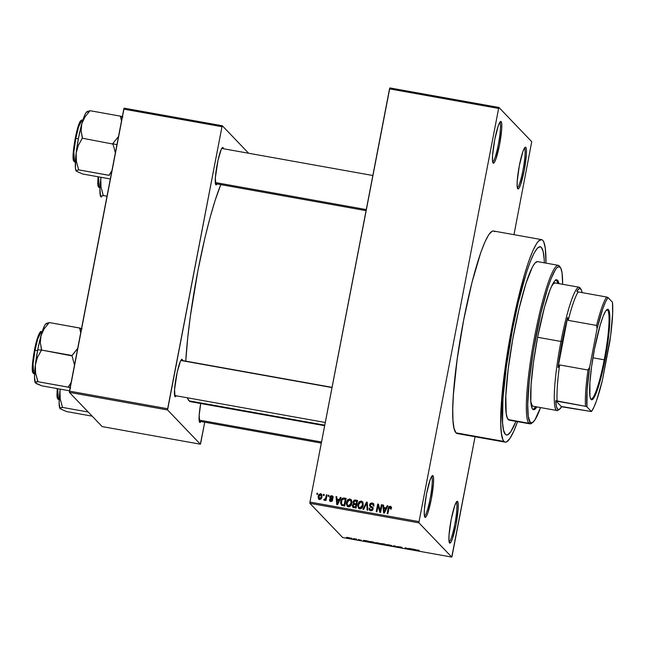 <?xml version="1.0" encoding="UTF-8"?>
<svg xmlns="http://www.w3.org/2000/svg" width="645" height="645" viewBox="0 0 645 645"><rect width="100%" height="100%" fill="white"/><g stroke="black" fill="none" stroke-linecap="round" stroke-linejoin="round"><path stroke-width="0.97" d="M424.466 516.097A20.132 2.685 100.2 0 0 430.425 497.053A20.132 2.685 100.2 0 0 431.618 476.623L432.924 475.72A21.253 2.83 -79.8 0 1 431.336 499.012A21.253 2.83 -79.8 0 1 424.926 517.266L426.151 516.645L427.804 512.96L431.336 499.012L433.456 483.589L433.545 478.268L432.924 475.72L431.69 476.341L430.046 480.025L426.506 493.973L424.386 509.397L424.305 514.718L424.926 517.266A21.253 2.83 -79.8 0 1 424.837 517.153A21.253 2.83 -79.8 0 1 426.135 495.997A21.253 2.83 -79.8 0 1 432.263 475.704A21.253 2.83 -79.8 0 1 432.924 475.72L431.618 476.623A20.132 2.685 -79.8 0 1 430.425 497.053A20.132 2.685 -79.8 0 1 424.466 516.097M492.675 161.927A20.132 2.685 100.2 0 0 498.625 142.884A20.132 2.685 100.2 0 0 499.827 122.453L501.125 121.55A21.253 2.83 -79.8 0 1 499.536 144.843A21.253 2.83 -79.8 0 1 493.127 163.088L494.352 162.476L496.005 158.791L499.536 144.843L501.657 129.419L501.746 124.098L501.125 121.55L499.899 122.171L498.246 125.856L494.707 139.804L492.587 155.227L492.506 160.549L493.127 163.088A21.253 2.83 -79.8 0 1 493.038 162.983A21.253 2.83 -79.8 0 1 494.336 141.819A21.253 2.83 -79.8 0 1 500.464 121.526A21.253 2.83 -79.8 0 1 501.125 121.55L499.827 122.453A20.132 2.685 -79.8 0 1 498.625 142.884A20.132 2.685 -79.8 0 1 492.675 161.927M517.322 187.663A20.132 2.685 100.2 0 0 523.272 168.619A20.132 2.685 100.2 0 0 524.474 148.181L525.772 147.286A21.253 2.83 -79.8 0 1 524.192 170.57A21.253 2.83 -79.8 0 1 517.774 188.824L518.999 188.203L520.652 184.518L524.192 170.57L526.312 155.147L526.393 149.834L525.772 147.286L524.546 147.899L522.893 151.583L519.362 165.531L517.242 180.955L517.153 186.276L517.774 188.824A21.253 2.83 -79.8 0 1 517.685 188.711A21.253 2.83 -79.8 0 1 518.983 167.555A21.253 2.83 -79.8 0 1 525.111 147.262A21.253 2.83 -79.8 0 1 525.772 147.286L524.474 148.181A20.132 2.685 -79.8 0 1 523.272 168.619A20.132 2.685 -79.8 0 1 517.322 187.663M449.122 541.832A20.132 2.685 100.2 0 0 455.072 522.789A20.132 2.685 100.2 0 0 456.265 502.35L457.571 501.455A21.253 2.83 -79.8 0 1 455.983 524.748A21.253 2.83 -79.8 0 1 449.573 542.993L450.799 542.38L452.451 538.696L455.983 524.748L458.103 509.324L458.192 504.003L457.571 501.455L456.346 502.076L454.693 505.761L451.153 519.709L449.033 535.132L448.952 540.446L449.573 542.993A21.253 2.83 -79.8 0 1 449.484 542.88A21.253 2.83 -79.8 0 1 450.782 521.724A21.253 2.83 -79.8 0 1 456.91 501.431A21.253 2.83 -79.8 0 1 457.571 501.455L456.265 502.35A20.132 2.685 -79.8 0 1 455.072 522.789A20.132 2.685 -79.8 0 1 449.122 541.832M175.037 396.627L176.303 395.804A19.011 2.532 -79.8 0 1 175.037 396.627A19.011 2.532 -79.8 0 1 174.956 396.522A19.011 2.532 -79.8 0 1 176.125 377.591A19.011 2.532 -79.8 0 1 181.608 359.434A19.011 2.532 -79.8 0 1 182.196 359.459A19.011 2.532 -79.8 0 1 182.616 360.579L181.705 359.378L180.39 361.337L177.198 372.205L174.561 389.588L175.037 396.627M180.995 360.289L182.196 359.459L180.995 360.289M199.66 422.33L200.926 421.507A19.011 2.532 -79.8 0 1 199.66 422.33A19.011 2.532 -79.8 0 1 199.587 422.233A19.011 2.532 -79.8 0 1 200.708 403.504L199.184 415.291L199.66 422.33M215.833 184.776L217.099 183.962A19.011 2.532 -79.8 0 1 215.833 184.776A19.011 2.532 -79.8 0 1 215.753 184.68A19.011 2.532 -79.8 0 1 216.922 165.749A19.011 2.532 -79.8 0 1 222.404 147.592A19.011 2.532 -79.8 0 1 222.993 147.608A19.011 2.532 -79.8 0 1 223.412 148.729L222.501 147.528L221.187 149.487L217.994 160.355L215.357 177.738L215.833 184.776M221.791 148.439L222.993 147.608L221.791 148.439M541.349 247.414A95.621 12.755 -79.8 0 1 544.324 262.829L544.138 258.863L544.324 262.829A95.621 12.755 -79.8 0 0 541.349 247.414L543.122 251.421L544.138 258.863L543.122 251.421L541.349 247.414L540.196 246.753L541.349 247.414A95.621 12.755 -79.8 0 0 540.212 246.753A95.621 12.755 -79.8 0 1 541.349 247.414M515.919 421.346A95.621 12.755 -79.8 0 1 506.486 434.996A95.621 12.755 -79.8 0 1 505.357 434.335L503.584 430.328L502.568 422.878L502.947 398.941L506.43 366.167L512.485 329.531L518.177 302.892L526.368 272.819L530.375 261.435L534.1 253.098L537.422 248.148L540.196 246.753L537.422 248.148L534.1 253.098L530.375 261.435L526.368 272.819L518.177 302.892L512.485 329.531L506.43 366.167L502.947 398.941L502.568 422.878L503.584 430.328L505.357 434.335A95.621 12.755 -79.8 0 1 511.63 334.07A95.621 12.755 -79.8 0 1 540.212 246.753A95.621 12.755 -79.8 0 0 511.63 334.07A95.621 12.755 -79.8 0 0 505.357 434.335L506.502 434.996L505.357 434.335A95.621 12.755 -79.8 0 0 506.486 434.996L507.817 434.754L506.502 434.996A95.621 12.755 -79.8 0 0 515.919 421.346L510.88 431.561L507.817 434.754L510.88 431.561L515.919 421.346M505.204 442.147A102.886 13.722 -79.8 0 1 503.987 441.438L505.22 442.156L506.639 441.89L509.929 438.455L513.743 431.271L517.556 421.637A102.886 13.722 -79.8 0 1 505.204 442.147L457.2 433.553A102.886 13.722 100.2 0 1 455.983 432.843L454.072 428.53L452.984 420.516L452.75 409.115L453.387 394.756L457.136 359.483L463.658 320.073L471.963 282.51L480.775 252.534L484.959 241.875L488.765 234.691L492.062 231.257L493.473 230.991L494.715 231.708A102.886 13.722 100.2 0 0 493.49 230.999A102.886 13.722 100.2 0 0 462.731 324.951A102.886 13.722 100.2 0 0 455.983 432.843L503.987 441.438A102.886 13.722 -79.8 0 1 510.735 333.554A102.886 13.722 -79.8 0 1 541.494 239.601A102.886 13.722 -79.8 0 1 542.719 240.303A102.886 13.722 -79.8 0 1 545.96 263.12L545.275 248.18L543.767 241.988L542.719 240.303L541.478 239.593L538.494 241.093L536.769 243.294L532.963 250.478L528.779 261.136L524.393 274.859L517.79 300.006L513.613 318.872L508.107 348.526L505.14 368.085L502.028 395.24L500.762 423.813L501.423 433.569L502.931 439.761L503.987 441.438L455.983 432.843L457.224 433.553M190.42 401.658A118.543 15.811 100.2 0 1 189.017 400.843L187.364 397.788A118.543 15.811 100.2 0 0 189.017 400.843L324.757 425.16L189.017 400.843L190.444 401.666L324.653 425.708M220.775 184.615A118.543 15.811 100.2 0 0 185.768 361.144L187.735 337.658L190.348 316.324L197.862 270.908L204.917 237.884L209.972 217.946L215.075 200.595L220.775 184.615M389.516 88.881L309.947 502.084L419.048 521.628L498.617 108.433L389.516 88.881L389.854 87.922L498.956 107.473L531.73 141.69L513.984 234.667L531.73 141.69L498.956 107.473L498.617 108.433L498.956 107.473L389.854 87.922L309.947 502.084L309.866 503.31L418.96 522.853L451.742 557.078L342.64 537.527L309.866 503.31L309.947 502.084L419.048 521.628L498.617 108.433L389.516 88.881M323.33 495.433L323.548 494.344L324.242 494.465L324.032 495.562L323.33 495.433L324.032 495.562L324.242 494.465L323.548 494.344L324.161 494.892L323.548 494.344L323.33 495.433M325.765 497.722L326.322 494.836L327.015 494.965L325.943 500.528L325.249 500.407L325.419 499.52L324.58 500.359L323.798 499.94L324.153 499.182L325.257 499.101L325.765 497.722L325.419 498.835L324.153 499.182L323.798 499.94L324.403 500.359L325.419 499.52L325.249 500.407L325.943 500.528L327.015 494.965L326.322 494.836L326.934 495.392L326.322 494.836L325.765 497.722L326.273 498.254L325.765 497.722M328.095 496.287L328.305 495.199L328.998 495.32L328.789 496.416L328.095 496.287L328.789 496.416L328.998 495.32L328.305 495.199L328.918 495.747L328.305 495.199L328.095 496.287M331.586 496.505L332.425 497.787L333.134 497.811L332.691 496.166L331.788 495.715L329.764 497.214L330.353 498.835L329.764 497.214L330.192 496.255L331.441 495.683L332.739 496.215L333.134 497.811L332.425 497.787L331.586 496.505L330.466 497.335L332.473 499.198L332.498 500.488L331.345 501.496L329.845 501.084L329.401 499.609L330.119 499.633L330.837 500.689L331.877 500.036L329.942 498.472L329.764 497.214L330.014 498.561L331.861 500.165L330.329 500.439L331.345 501.213L330.119 499.633L329.401 499.609L329.78 501.012L330.708 501.488L332.578 500.181L332.24 498.867L330.482 497.198L331.586 496.505L332.667 497.319M339.334 499.536L340.375 497.36L341.1 497.488L337.512 504.761L336.787 504.632L336.045 496.577L336.771 496.715L336.932 499.101L339.334 499.536L336.932 499.101L336.771 496.715L336.045 496.577L336.787 504.632L337.512 504.761L341.1 497.488L340.375 497.36L340.899 497.892L340.375 497.36L339.334 499.536L339.834 500.06L339.334 499.536M349.848 498.948L351.485 500.23L351.791 503.253L350.259 506.269L349.018 506.825L347.413 506.406L346.284 503.729L347.631 499.762L349.848 498.948L347.631 499.762L346.413 502.391L347.115 506.14L348.332 506.801C350.372 506.631 351.525 505.454 351.791 503.253L351.606 500.512L349.848 498.948M361.256 500.996L363.014 502.552L363.191 505.301L361.385 508.51L358.822 508.454L357.693 505.769L359.039 501.81L361.256 500.996L359.039 501.81L357.822 504.43L358.515 508.179L359.733 508.849C361.772 508.679 362.925 507.494 363.191 505.301L363.014 502.552L361.256 500.996M389.991 507.067L390.531 508.808L391.241 508.832L391.184 506.914L390.201 506.18L390.709 506.712L389.491 507.026L388.645 508.986L388.137 508.454L388.645 508.986L387.726 513.759L388.645 508.986L390.709 506.712L390.201 506.18L391.184 506.914L391.241 508.832L390.531 508.808L390.338 507.228L389.29 507.301L387.83 513.775L387.137 513.654L388.701 506.825L390.201 506.18L388.137 508.454L387.137 513.654L387.83 513.775L389.137 507.51L389.991 507.067L390.87 507.784M386.145 507.921L387.185 505.745L387.911 505.874L384.331 513.146L383.598 513.017L382.856 504.971L383.582 505.1L383.743 507.494L386.145 507.921L383.743 507.494L383.582 505.1L382.856 504.971L383.598 513.017L384.331 513.146L387.911 505.874L387.185 505.745L387.718 506.277L387.185 505.745L386.145 507.921L386.645 508.445L386.145 507.921M380.187 510.824L381.364 504.704L382.058 504.825L380.59 512.477L379.849 512.348L378.099 505.688L376.922 511.824L376.22 511.695L377.696 504.043L378.446 504.18L380.187 510.824L378.446 504.18L377.696 504.043L376.22 511.695L376.922 511.824L378.099 505.688L379.849 512.348L380.59 512.477L382.058 504.825L381.364 504.704L381.977 505.253L381.364 504.704L380.187 510.824L380.695 511.356L380.187 510.824M370.762 507.317L369.553 504.777L370.125 503.584L371.923 502.915L373.713 504.019L373.947 505.946L373.229 505.914L373.028 504.567L372.076 503.866L370.835 503.987L370.246 504.89L370.625 506.019L372.907 507.583L372.625 510.195L370.964 510.848L369.335 509.881L369.109 508.163L369.819 508.187L369.964 509.316L371.036 509.945L372.028 509.687L372.479 508.72L372.181 507.873L369.851 506.398L369.553 504.777L370.254 506.785L372.383 508.107L372.447 508.929L370.907 509.921L370.133 509.55L369.819 508.187L369.109 508.163L369.601 510.235L370.754 510.816L373.141 509.074L372.689 507.301L370.52 505.922L370.246 504.89L371.907 503.834L372.826 504.309L373.229 505.914L373.947 505.946L373.382 503.568L372.141 502.947L373.616 503.866M362.901 509.308L366.553 502.052L367.231 502.173L367.819 510.187L367.102 510.058L366.763 503.011L363.627 509.437L362.901 509.308L363.627 509.437L366.763 503.011L367.102 510.058L367.819 510.187L367.231 502.173L366.553 502.052L367.263 502.616L366.553 502.052L362.901 509.308M352.863 501.923L354.298 500.052L357.564 500.439L356.088 508.091L352.638 506.946L352.452 505.212L353.452 503.971L352.863 501.923L353.452 503.971L352.396 505.438L352.831 507.196L356.088 508.091L357.564 500.439L355.411 500.052L357.483 500.859L355.411 500.052L352.863 501.923L353.371 502.447L352.863 501.923M340.753 501.423L342.487 498.238L346.155 498.392L344.688 506.043L341.56 505.285L340.608 503.132L340.753 501.423L341.665 505.357L344.688 506.043L346.155 498.392L344.124 498.029L346.075 498.819L344.124 498.029C342.116 498.085 340.987 499.214 340.753 501.423L341.261 501.955L340.753 501.423M318.912 499.238L318.138 496.311L318.638 494.82L320.388 493.691L322 494.989L321.645 498.166L320.017 499.504L318.38 498.674L318.138 496.311L318.63 499.004L319.525 499.48L322.016 496.948L321.533 494.199L320.638 493.715L321.758 494.489M316.792 494.263L317.001 493.167L317.695 493.296L317.485 494.384L316.792 494.263L317.485 494.384L317.695 493.296L317.001 493.167L317.614 493.715L317.001 493.167L316.792 494.263M452.081 556.119L475.067 436.754L451.742 557.078L418.96 522.853L419.048 521.628L418.96 522.853L309.866 503.31L342.64 537.527L451.742 557.078L452.081 556.119M351.025 538.043L351.839 538.301L351.025 538.043M355.782 538.898L356.604 539.156L355.782 538.898M367.852 541.058L363.514 540.284L366.626 541.606L368.577 541.187L363.514 540.284L366.626 541.606L368.577 541.187L367.852 541.058M379.421 543.243L375.019 542.655L379.091 543.832L380.461 543.824L379.421 543.243L375.067 542.735L378.204 543.695L380.413 543.687L379.421 543.243M390.83 545.283L386.428 544.662L390.499 545.88L391.87 545.872L390.83 545.283L386.476 544.775L389.604 545.735L391.821 545.726L390.83 545.283M398.376 546.742L401.537 547.178L397.731 546.654L402.375 547.855L398.376 546.742L401.392 547.137L397.683 546.613L401.351 547.549L398.271 547.057L400.626 547.71L402.359 547.807L398.384 546.694M414.662 549.443L410.333 548.669L414.171 550.129L415.388 549.572L410.333 548.669L414.171 550.129L415.388 549.572L414.662 549.443M418.799 550.233L416.315 549.903L417.67 550.749L417.065 550L419.234 550.395L416.372 550L417.67 550.749L417.041 550.008L418.799 550.233M408.841 548.403L409.559 549.145L405.173 547.742L406.06 548.677L406.761 548.798L406.044 548.057L410.43 549.459L409.535 548.524L408.841 548.403L409.559 549.145L405.173 547.742L406.06 548.677L406.761 548.798L406.044 548.057L410.43 549.459L408.841 548.403M394.031 545.751L392.74 546.283L394.514 545.928L397.659 547.17L394.708 545.872L392.74 546.283L394.514 545.928L397.659 547.17L394.031 545.751M382.888 543.751L381.05 543.558L381.856 544.219L385.928 545.065L385.041 544.138L381.034 543.646L381.638 544.106L385.928 545.065L385.041 544.138L382.888 543.751M371.601 541.727L369.625 541.502L369.787 541.961L374.527 543.025L373.632 542.098L369.424 541.727L374.527 543.025L373.632 542.098L371.601 541.727M358.443 539.526L361.329 540.333L358.451 539.502M353.799 538.543L354.137 539.002L352.936 538.922L355.137 539.341L354.492 538.664L352.936 538.922L355.137 539.341L353.799 538.543M348.082 537.503L346.494 537.374L346.889 537.737L350.388 538.309L346.494 537.519L350.356 538.204L348.082 537.503M200.692 443.228L204.739 422.193L200.353 444.187L102.16 426.595L69.386 392.378L167.571 409.962L200.353 444.187L167.571 409.962L221.969 126.718L123.776 109.126L69.466 391.144L167.66 408.736L221.969 126.718L222.299 125.751L248.639 153.252L222.299 125.751L221.969 126.718L123.776 109.126L124.114 108.158L222.299 125.751L124.114 108.158L69.386 392.378L69.466 391.144L167.66 408.736L167.571 409.962L69.386 392.378L102.16 426.595L200.353 444.187L200.692 443.228M417.073 550.129L416.976 550.628L417.073 550.129M414.267 549.605L414.171 550.129L414.267 549.605M414.195 549.685L412.284 549.25L414.195 549.685M409.793 548.79L409.688 549.322L409.793 548.79M406.156 548.177L406.06 548.677L406.156 548.177M409.656 548.645L409.559 549.145L409.656 548.645M393.555 545.944L393.466 546.42L393.555 545.944M387.169 544.904L388.822 544.807L391.128 545.597L387.669 545.17L388.806 544.896L391.176 545.71L389.604 545.735L387.169 544.582M382.203 544.041L381.638 544.106M384.863 544.557L382.316 544.211L384.863 544.557L384.952 544.122L385.13 544.832L382.34 544.235L384.863 544.557M382.364 543.993L382.84 544.203M384.452 544.122L381.727 543.767L384.452 544.122M378.22 543.606L375.721 542.768L377.422 542.759L379.72 543.558L378.22 543.606M379.72 543.558L375.769 542.864L379.824 543.38M371.48 542.372L370.206 541.518L373.044 542.082L373.729 542.792L373.826 542.292L373.729 542.792L370.254 541.663L373.06 541.994L373.729 542.792L371.488 542.372M367.457 541.22L367.352 541.736L367.457 541.22M367.384 541.292L365.465 540.865L367.384 541.292M354.54 538.712L354.444 539.212L354.54 538.712M354.428 538.656L354.339 539.107L354.428 538.656M349.663 538.075L347.147 537.567L349.743 537.906M381.719 543.751L382.267 543.743M391.039 509.34L390.556 507.615M391.297 506.946L391.692 507.446M390.926 507.857L391.096 508.832M384.065 513.097L383.364 505.503L382.856 504.971L383.614 505.543L384.065 513.097M384.251 508.026L383.743 507.494L386.645 508.454L384.251 508.026M386.992 507.744L387.693 506.277L386.992 507.744M384.904 511.977L384.662 510.888L384.065 512.275L383.807 508.429L386.234 509.292L385.742 508.776L384.662 510.888L385.17 511.412L385.5 510.776L384.847 512.106M384.065 512.275L384.525 512.751L384.065 512.275L385.742 508.776L383.807 508.429L384.065 512.275M380.236 512.412L378.099 505.688L380.236 512.412M376.817 511.799L378.204 504.575L377.696 504.043L378.567 504.64L376.817 511.799M380.695 511.356L381.872 505.228L380.695 511.356M373.761 505.938L372.826 504.309M373.044 504.6L373.761 506.099M370.52 505.922L372.915 507.591M369.883 510.477L369.109 508.163L369.803 508.695L369.843 510.413M370.133 509.55L371.415 510.453L370.907 509.921L371.415 510.453L372.955 509.461L372.383 508.107M372.987 509.252L371.891 507.929M372.141 502.947L369.553 504.777L370.061 505.309L372.649 503.479L372.141 502.947M373.761 503.979L372.213 503.431L370.956 503.81L370.061 505.309L370.359 506.93M372.955 509.461L371.544 510.469M372.181 510.421L371.673 510.485M371.415 510.453L370.472 509.848M373.173 507.809L370.915 506.317M371.657 506.881L371.133 506.551M367.586 510.147L367.311 504.793L366.803 504.269L367.311 504.793L367.271 503.543L366.763 503.011L367.271 503.543L367.586 510.147M363.611 509.437L364.457 507.752L363.611 509.437M366.82 503.068L367.061 502.576L366.82 503.068M358.797 508.437L357.822 504.43L358.33 504.962L359.547 502.342L359.039 501.81L359.547 502.342L361.764 501.528L362.675 501.915M362.853 502.06L360.555 501.633L358.967 503.124L358.201 506.301L358.886 508.55M358.225 505.632L358.201 506.301M362.458 502.874L363.111 504.704L362.53 507.212L361.2 508.445L359.45 507.913M359.015 507.47L358.475 506.365L360.41 508.478L359.902 507.954L361.748 507.139L362.498 505.164L359.902 507.954L360.41 508.478L363.014 505.696L362.498 505.164L363.014 505.696L362.474 502.898L361.966 502.366L362.498 505.164L362.458 503.189L361.087 501.891L361.966 502.366M358.475 506.365L358.507 504.584L361.087 501.891L358.999 503.108L358.475 506.365M353.113 507.422L352.396 505.438L352.904 505.97L353.96 504.495L353.371 502.447L355.919 500.584L354.597 500.657L353.662 501.6L353.75 504.317M355.701 500.544L355.032 500.536M353.662 501.6L353.484 502.012M353.25 505.1L352.976 507.123M353.831 503.245L356.685 504.422L353.831 503.245L353.565 502.036L354.484 500.907L356.701 501.205L357.209 501.737L356.701 501.205L356.177 503.89L356.685 504.422L357.209 501.737L356.685 504.422L354.75 504.027M354.484 503.898L354.049 503.156M356.08 507.599L353.839 507.01L356.08 507.599L356.516 505.317L356.08 507.599L355.564 507.067L356.08 507.599M356.008 504.785L355.564 507.067L354.363 506.857L354.871 507.381L353.331 506.478L353.113 505.438L353.178 506.252L355.564 507.067L356.008 504.785L356.516 505.317L354.702 504.551L356.008 504.785M353.96 504.495L354.702 504.551L353.637 504.6L353.154 505.269M347.389 506.39L346.413 502.391L346.921 502.923L348.139 500.294L347.631 499.762L348.139 500.294L350.356 499.48L351.275 499.867M351.452 500.012L349.743 499.448L347.687 500.875L346.792 504.261L347.478 506.51M346.825 503.584L346.792 504.261M351.049 500.834L351.71 502.657L351.13 505.164L349.792 506.398L348.042 505.874M347.607 505.422L347.066 504.317L349.01 506.438L348.502 505.906L350.34 505.091L351.098 503.116L348.502 505.906L349.01 506.438L351.606 503.648L351.074 500.851L350.566 500.318L351.098 503.116L351.049 501.149L349.679 499.851L350.566 500.318M347.066 504.317L347.107 502.536L349.679 499.851L347.591 501.068L347.066 504.317M341.584 505.301L341.261 501.955C341.495 499.746 342.624 498.617 344.632 498.561L342.85 498.867L341.616 500.657L341.116 503.632L341.769 505.551M344.672 505.559L342.334 504.882L344.672 505.559L345.801 499.698L344.672 505.559L344.164 505.027L344.672 505.559M341.971 504.479L344.164 505.027L345.293 499.166L344.164 505.027L342.93 504.809L343.438 505.333L341.81 504.334L341.447 501.56L342.084 499.738L344.043 498.94L345.801 499.698L343.471 498.883L342.156 499.617L341.318 502.882L342.318 504.866M337.254 504.713L336.553 497.11L336.045 496.577L336.795 497.158L337.254 504.713M337.44 499.633L336.932 499.101L339.826 500.06L337.44 499.633M340.181 499.359L340.882 497.884L340.181 499.359M338.093 503.592L337.851 502.495L337.246 503.89L336.996 500.044L339.415 500.899L338.923 500.391L337.851 502.495L338.359 503.027L338.681 502.382L338.036 503.713M337.246 503.89L337.706 504.366L337.246 503.89L338.923 500.391L336.996 500.044L337.246 503.89M330.869 496.61L332.296 496.247L331.788 495.715L332.917 496.465M332.933 498.311L332.094 497.037M330.99 497.73L331.699 498.698L330.562 497.738M331.07 498.262L332.449 499.149M331.191 498.166L331.699 498.698L331.103 498.303M330.071 501.254L329.401 499.609L330.159 500.149L330.143 501.375M330.837 500.689L331.345 501.213L332.369 500.697L331.732 499.665L332.369 500.697M332.941 496.489L330.958 496.537L330.272 497.747L330.538 497.013M331.594 496.239L330.958 496.537M332.24 500.988L331.506 501.238M331.345 501.213L330.748 500.859M332.554 499.222L331.699 498.698M328.684 496.392L328.813 495.723L328.684 496.392M325.838 500.512L325.419 499.52L325.838 500.512M323.798 499.94L324.403 500.359M325.016 499.867L324.362 500.343L324.661 499.714L324.153 499.182L325.144 499.899L324.637 499.367L325.144 499.899L325.927 499.367L325.419 498.835L325.927 499.367L326.83 495.368L325.765 499.625M323.927 495.537L324.056 494.876L323.927 495.537M320.638 493.715L318.138 496.311L318.646 496.844L321.146 494.247L320.638 493.715M321.823 494.53L320.646 494.231L319.38 494.989L318.574 497.327L318.888 499.206M319.702 498.69L321.017 497.803L321.355 495.457L320.13 494.513L319.017 495.723L318.815 497.747L319.662 498.932L320.21 499.222L318.84 496.384L320.468 494.513L321.831 497.36L321.323 496.827L319.702 498.69L320.21 499.222L321.831 497.36L321.008 499.004L319.622 498.891M321.299 495.158L321.887 497.013M320.468 494.513L321.516 495.328M321.831 497.36L320.976 495.038M317.38 494.368L317.509 493.699L317.38 494.368M354.815 503.648L356.177 503.89L356.701 501.205L353.847 501.326L353.541 502.624L354.815 503.648M555.708 279.64L556.498 280.091A65.984 8.796 100.2 0 1 557.852 283.429L556.498 280.091L557.594 280.293L556.796 279.833L554.877 280.793L552.588 284.219L550.016 289.96L544.412 307.48L537.672 336.956L533.496 362.232L531.085 384.855L530.827 401.375L531.528 406.511L532.754 409.277A65.984 8.796 -79.8 0 0 533.536 409.728A65.984 8.796 -79.8 0 0 536.85 406.914L534.455 409.567L532.754 409.277A65.984 8.796 -79.8 0 1 537.083 340.092A65.984 8.796 -79.8 0 1 556.804 279.833A65.984 8.796 -79.8 0 1 557.594 280.293L556.498 280.091A65.984 8.796 100.2 0 0 556.24 279.865M560.449 267.586L559.578 266.304A80.52 10.739 100.2 0 0 559.239 265.885L560.118 267.175A79.4 10.586 -79.8 0 1 560.449 267.586A79.4 10.586 -79.8 0 1 562.625 284.284L562.093 273.246L560.932 268.465L559.159 266.619L556.853 267.78L555.53 269.473L550.999 278.817L547.678 288.267L540.881 313.244L533.407 350.686L529.368 380.074L527.731 404.084L528.247 416.315L530.222 422.394L528.924 423.289A80.52 10.739 100.2 0 0 531.432 423.378L532.697 422.483A79.4 10.586 -79.8 0 1 530.222 422.394L532.27 422.741L534.818 420.089L540.534 407.575A79.4 10.586 -79.8 0 1 532.697 422.483M532.085 422.83A80.52 10.739 -79.8 0 1 529.884 423.846A80.52 10.739 -79.8 0 1 528.924 423.289L508.196 419.581A80.52 10.739 100.2 0 0 509.155 420.137L507.373 418.266L506.196 413.421L505.833 395.651L508.139 369.553L512.759 339.085L518.999 308.891L525.893 283.558L532.407 266.957L535.197 262.789L537.535 261.612M558.28 265.329L537.551 261.612A80.52 10.739 100.2 0 0 513.485 335.142A80.52 10.739 100.2 0 0 508.196 419.581L528.924 423.289A80.52 10.739 -79.8 0 1 534.213 338.859A80.52 10.739 -79.8 0 1 558.28 265.329A80.52 10.739 -79.8 0 1 559.239 265.885A80.52 10.739 -79.8 0 1 559.884 266.837M532.294 405.802A62.63 8.353 -79.8 0 1 530.867 401.867L532.294 405.802A62.63 8.353 -79.8 0 0 533.036 406.237L532.294 405.802M555.111 282.937L553.297 283.856L551.572 286.283A62.63 8.353 -79.8 0 1 555.127 282.945L579.129 287.243A62.63 8.353 -79.8 0 1 580.548 288.775M557.594 280.293L558.941 283.623A65.984 8.796 -79.8 0 0 557.594 280.293M559.239 265.885A80.52 10.739 100.2 0 0 534.931 335.037A80.52 10.739 100.2 0 0 528.924 423.289L530.222 422.394A79.4 10.586 -79.8 0 1 536.148 335.368A79.4 10.586 -79.8 0 1 560.118 267.175L559.239 265.885M533.359 409.373L535.761 406.721A65.984 8.796 100.2 0 1 533.012 409.502M35.959 383.203L41.804 385.839L69.531 390.806L41.804 385.839L36.273 383.565L35.273 382.517L37.837 381.695L68.434 387.218A34.733 4.636 -79.8 0 1 68.426 386.79L71.127 382.541L68.386 387.169L37.837 381.695L35.62 373.278L35.33 365.094L37.466 357.386L41.546 350.05L72.055 355.903A34.733 4.636 -79.8 0 1 72.192 355.193L77.698 348.397L72.095 355.524L41.546 350.05L40.312 342.664L41.022 335.521A30.259 4.039 100.2 0 0 37.716 349.824L41.546 350.074L37.716 349.824L35.33 365.094L37.466 357.386L41.643 349.719L40.312 342.664L41.022 335.521L44.15 328.853L49.23 322.548L79.778 328.023L80.714 332.764L79.682 328.353A34.733 4.636 -79.8 0 1 79.827 328.071L49.23 322.548L44.15 328.853L42.304 332.102L40.159 338.778L37.716 349.824A30.259 4.039 100.2 0 0 35.33 365.094L34.499 377.228L35.459 382.985L35.677 382.163L37.886 381.316L35.62 373.278L35.33 365.094A30.259 4.039 100.2 0 0 35.33 382.832A30.259 4.039 100.2 0 0 35.346 382.848L35.33 382.832M35.032 350.227L37.733 338.859L41.191 331.828A21.253 2.83 100.2 0 0 35.032 350.227L37.555 350.678L35.032 350.227A21.253 2.83 100.2 0 0 33.693 373.665L33.048 363.893L35.032 350.227L34.451 350.179L35.032 350.227M40.377 332.369L37.039 339.278L34.451 350.187L32.54 363.312L33.121 372.875M72.055 355.903L74.489 365.054L72.055 355.903A34.733 4.636 100.2 0 1 72.192 355.193L72.055 355.903M68.434 387.218L70.652 388.016L68.434 387.218A34.733 4.636 100.2 0 1 68.426 386.79L68.434 387.218M82.044 328.869L79.827 328.071A34.733 4.636 100.2 0 0 79.682 328.353L82.044 328.869M49.278 322.597L46.658 323.371L49.278 322.597M46.851 323.838L45.763 323.919L44.368 326.007L41.022 335.521A30.259 4.039 100.2 0 1 45.908 323.806L46.851 323.137M35.249 346.317L37.878 336.682M39.474 333.11L40.135 332.425M32.919 372.745L32.315 370.278L32.395 365.126L33.742 354.161M35.459 382.985L35.273 382.517M331.998 387.564L180.818 360.474L331.998 387.564M215.285 182.527L366.271 209.585L215.285 182.527M321.516 442.01L199.112 420.08L321.516 442.01M590.626 398.795A45.295 6.039 100.2 0 0 604.212 359.813L604.946 360.007A45.964 6.127 -79.8 0 1 590.876 399.247A45.964 6.127 -79.8 0 1 594.497 349.106L600.189 325.064L603.099 316.373L605.72 310.963L607.816 309.31L609.227 311.559L609.815 317.501L609.533 326.644L606.534 351.138L601.237 376.785L595.432 394.942L592.957 399.134L591.626 399.803L590.602 398.731L589.925 395.966L589.909 382.469L591.586 366.715L594.497 349.106A45.964 6.127 -79.8 0 1 606.945 309.576A45.964 6.127 -79.8 0 1 604.946 360.007L604.212 359.813A45.295 6.039 -79.8 0 1 591.078 399.021A45.295 6.039 -79.8 0 1 590.626 398.795M592.94 357.79L604.212 359.813L592.94 357.79M576.783 291.387A61.509 8.2 -79.8 0 1 581.008 289.283A61.509 8.2 -79.8 0 1 582.121 292.62L581.435 290.089L579.936 288.525L578.992 288.791L576.783 291.387L578.194 291.919L576.783 291.387M568.205 320.355A60.388 8.054 -79.8 0 1 578.194 291.919A60.388 8.054 100.2 0 0 568.205 320.355L596.569 325.435L597.068 328.708L589.667 367.142L587.982 370.02L559.618 364.941L557.998 367.497L567.64 317.405L568.205 320.355L596.569 325.435A60.388 8.054 -79.8 0 1 606.566 296.998L578.194 291.919L606.566 296.998A60.388 8.054 100.2 0 0 596.569 325.435L597.068 328.708L589.667 367.142L587.071 390.556L586.966 406.882L591.433 411.542L561.561 406.777L555.74 400.698L556.369 406.269L557.594 409.204L559.352 409.382L561.561 406.777A61.509 8.2 -79.8 0 1 559.513 409.277A61.509 8.2 -79.8 0 1 555.74 400.698L557.151 401.23A60.388 8.054 -79.8 0 1 559.618 364.941L557.998 367.497A61.509 8.2 -79.8 0 1 562.182 341.786A61.509 8.2 -79.8 0 1 567.64 317.405L562.182 341.786L557.998 367.497L567.64 317.405L568.205 320.355M581.008 289.283L580.129 288.001A62.63 8.353 100.2 0 0 560.965 341.463L562.182 341.786L560.965 341.463A62.63 8.353 -79.8 0 1 579.129 287.243M537.616 337.279L560.965 341.463L537.616 337.279M558.901 409.583A62.63 8.353 -79.8 0 1 557.038 410.534A62.63 8.353 -79.8 0 1 560.965 341.463A62.63 8.353 100.2 0 0 558.247 410.172L559.513 409.277M602.374 380.405L610.638 335.69L612.645 313.655L612.476 302.231L608.009 297.571L606.566 296.998L608.009 297.571L605.574 301.779L602.849 308.616L597.068 328.708A59.276 7.901 -79.8 0 1 608.009 297.571L612.476 302.231A59.276 7.901 -79.8 0 1 609.775 341.971L602.374 380.405A59.276 7.901 -79.8 0 1 591.433 411.542L593.868 407.334L596.593 400.497L602.374 380.405M562.327 406.64L561.561 406.777L555.74 400.698L585.515 406.31L586.966 406.882L591.433 411.542L562.327 406.64M559.618 364.941A60.388 8.054 100.2 0 0 557.151 401.23L585.515 406.31A60.388 8.054 -79.8 0 1 587.982 370.02L559.618 364.941M606.55 309.914A45.295 6.039 -79.8 0 1 607.058 309.858A45.295 6.039 -79.8 0 1 604.212 359.813A45.295 6.039 100.2 0 0 606.55 309.914M587.982 370.02A60.388 8.054 100.2 0 0 585.515 406.31L586.966 406.882A59.276 7.901 -79.8 0 1 589.667 367.142L587.982 370.02M115.108 152.091L114.173 148.052L115.108 152.091M112.851 144.053L114.173 148.052L112.851 144.053A34.733 4.636 -79.8 0 1 112.915 143.698A34.733 4.636 100.2 0 0 112.851 144.053L82.342 138.207L81.109 130.814L81.818 123.671L84.947 117.003L90.026 110.698L120.575 116.173L90.026 110.698L84.947 117.003L81.818 123.671L78.513 137.974L76.126 153.244L78.263 145.544L82.342 138.207L112.851 144.053M116.906 144.778L112.915 143.698L116.906 144.778M81.173 120.526L77.835 127.428L75.239 138.336L75.828 138.377L78.529 127.017L81.988 119.986A21.253 2.83 100.2 0 0 75.828 138.377L78.351 138.836L75.828 138.377A21.253 2.83 100.2 0 0 74.489 161.814L73.844 152.051L75.828 138.377L75.239 138.336L73.337 151.47L73.917 161.032M76.255 171.143L82.6 173.997L110.327 178.963L82.6 173.997L76.255 171.143L76.473 170.32L78.682 169.901L76.416 161.435L76.126 153.244L75.368 167.515L75.852 170.417L76.755 171.352M122.84 117.019L120.575 116.173L121.502 120.913L120.478 116.503A34.733 4.636 -79.8 0 1 120.615 116.221A34.733 4.636 100.2 0 0 120.478 116.503L122.84 117.019M90.074 110.755L87.454 111.52L90.074 110.755M118.495 136.547L112.98 143.343A34.733 4.636 100.2 0 0 112.915 143.698A34.733 4.636 -79.8 0 1 112.98 143.343L118.495 136.547M111.916 170.699L109.182 175.319L78.634 169.853L109.231 175.376A34.733 4.636 -79.8 0 1 109.223 174.94L109.231 175.376A34.733 4.636 100.2 0 1 109.223 174.94L111.916 170.699M87.647 111.988L86.559 112.069L85.164 114.157L81.818 123.671A30.259 4.039 100.2 0 0 76.126 153.244L78.263 145.544L82.439 137.877L81.109 130.814L81.818 123.671A30.259 4.039 100.2 0 1 86.704 111.956L87.647 111.287M73.715 160.895L73.062 156.155L74.538 142.311M76.045 134.466L78.674 124.832M80.27 121.268L80.931 120.583M76.07 170.667L78.682 169.901L76.416 161.435L76.126 153.244A30.259 4.039 100.2 0 0 76.126 170.981A30.259 4.039 100.2 0 0 76.134 170.998L76.126 170.981M88.196 412.01L62.46 407.406L60.243 398.989L59.8 394.909L60.203 389.137L59.122 402.94L60.082 408.696L60.299 407.866L62.46 407.406L88.196 412.01M60.082 408.696L66.427 411.542L92.162 416.154L66.427 411.542L60.582 408.906M59.896 408.221L62.509 407.455L60.243 398.989L59.953 390.797A30.259 4.039 100.2 0 1 60.154 389.128L59.953 390.797A30.259 4.039 100.2 0 0 59.953 408.535A30.259 4.039 100.2 0 0 59.969 408.551L59.953 408.535M57.76 388.701A21.253 2.83 100.2 0 0 58.316 399.368L57.76 388.701M57.542 398.449L56.937 395.982L57.203 388.596L57.744 398.578M99.999 187.679L99.112 187.526L98.548 176.851A21.253 2.83 100.2 0 0 99.112 187.526L97.919 185.849L97.992 176.754L98.54 186.736M107.005 196.225L103.256 195.556L101.039 187.139L100.596 183.059L100.999 177.286L99.959 188.55L100.475 196.12L100.878 196.846L101.096 196.024L103.256 195.556L107.005 196.225M100.878 196.846L101.378 197.064M100.693 196.37L103.305 195.604L101.039 187.139L100.749 178.947A30.259 4.039 100.2 0 1 100.951 177.278L100.749 178.947A30.259 4.039 100.2 0 0 100.749 196.685A30.259 4.039 100.2 0 0 100.765 196.701M98.338 186.607L97.734 184.139L98 176.754M493.49 230.999L541.494 239.601M373.382 503.568L373.89 504.1M372.689 507.301L373.197 507.833M358.515 508.179L359.023 508.712M362.442 501.616L362.95 502.149M352.831 507.196L353.339 507.728M353.331 506.478L353.839 507.002M347.115 506.14L347.623 506.672M351.033 499.577L351.541 500.101M332.691 496.166L333.199 496.698M330.603 497.779L331.111 498.311M332.24 498.867L332.747 499.391M329.78 501.012L330.288 501.544M318.63 499.004L319.138 499.536M509.155 420.137L529.884 423.846M42.07 331.99L41.191 331.828C41.175 329.934 37.346 334.255 34.451 350.179C32.468 361.555 31.815 368.827 32.5 371.996L33.693 373.665L34.58 373.818M174.618 395.506L325.274 422.491M180.931 360.273L332.038 387.347M372.834 175.505L221.727 148.431M366.07 210.649L215.414 183.656M321.307 443.083L199.24 421.209M531.399 405.939L557.038 410.534M75.376 161.976L74.489 161.814L73.296 160.145C72.611 156.985 73.264 149.713 75.239 138.336C76.916 129.863 78.585 124.138 80.27 121.163L81.988 119.986L82.866 120.139M59.203 399.529L57.994 399.247L57.123 397.699L57.195 388.596"/></g></svg>
